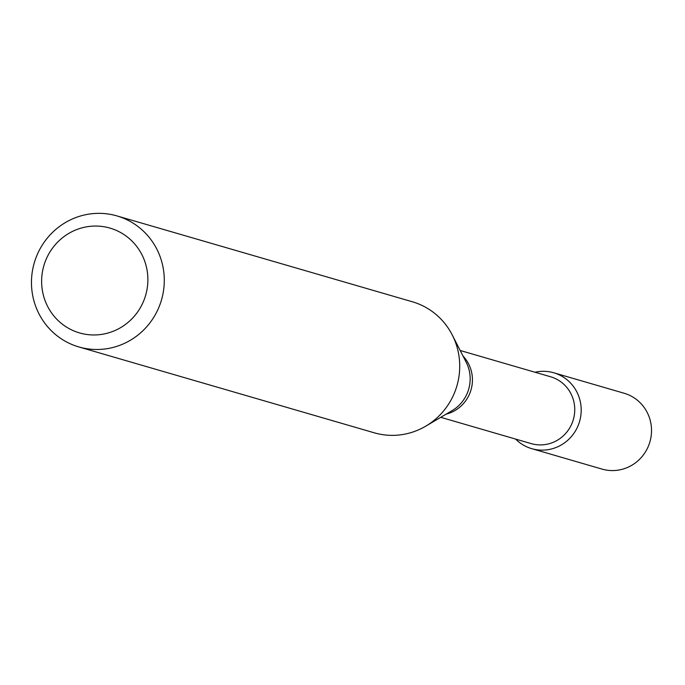<?xml version="1.0" encoding="UTF-8"?>
<svg xmlns="http://www.w3.org/2000/svg" width="685" height="685" viewBox="0 0 685 685"><rect width="100%" height="100%" fill="white"/><g stroke="black" fill="none" stroke-linecap="round" stroke-linejoin="round"><path stroke-width="1.03" d="M553.771 372.786A39.507 38.36 106.2 0 0 535.019 372.238A39.507 38.36 106.2 0 1 580.426 402.232A39.507 38.36 106.2 0 1 560.981 445.13A39.507 38.36 106.2 0 1 515.599 439.068A39.507 38.36 106.2 0 0 531.723 448.658L602.046 469.097A39.507 38.36 106.2 0 0 650.75 422.671A39.507 38.36 106.2 0 0 624.095 393.233L553.771 372.786A39.507 38.36 106.2 0 1 580.426 402.232A39.507 38.36 106.2 0 1 531.723 448.658M460.183 350.489L550.594 376.767A34.798 33.788 106.2 0 1 574.064 402.703A34.798 33.788 106.2 0 1 531.166 443.597L440.763 417.319M116.921 215.903L412.353 301.768A68.226 66.257 106.2 0 1 452.246 334.956A68.226 66.257 106.2 0 1 458.385 352.629A68.226 66.257 106.2 0 1 425.727 426.173A68.226 66.257 106.2 0 1 374.267 432.809L78.835 346.935A68.226 66.257 106.2 0 1 34.25 262.929A68.226 66.257 106.2 0 1 116.921 215.903A68.226 66.257 106.2 0 1 162.944 266.756A68.226 66.257 106.2 0 1 78.835 346.935M146.804 268.777A54.586 53.01 106.2 0 1 77.927 332.43A54.586 53.01 106.2 0 1 59.518 240.315A54.586 53.01 106.2 0 1 146.804 268.777M463.017 356.029A34.798 33.788 106.2 0 1 471.751 372.965A34.798 33.788 106.2 0 1 446.115 414.16M452.246 334.956L466.194 362.245A36.177 35.132 106.2 0 1 469.448 371.612A36.177 35.132 106.2 0 1 452.134 410.615L425.727 426.173"/></g></svg>
